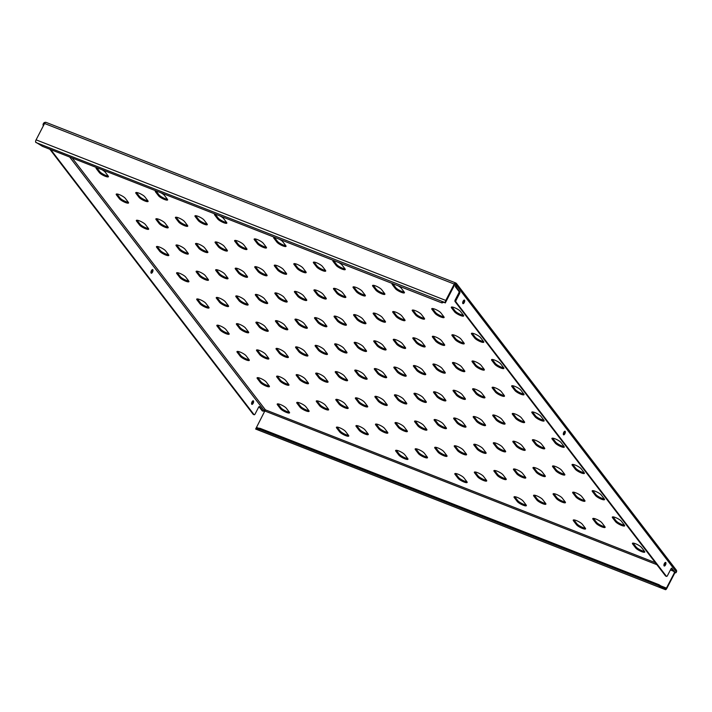 <?xml version="1.0" encoding="UTF-8"?>
<svg xmlns="http://www.w3.org/2000/svg" width="712" height="712" viewBox="0 0 712 712"><rect width="100%" height="100%" fill="white"/><g stroke="black" fill="none" stroke-linecap="round" stroke-linejoin="round"><path stroke-width="1.07" d="M443.887 316.804A5.251 1.166 27.4 0 1 444.11 317.481A5.251 1.166 27.4 0 1 440.959 317.036A5.251 1.166 27.4 0 1 435.005 313.325L431.988 309.391A5.251 1.166 27.4 0 1 431.766 308.714A5.251 1.166 27.4 0 1 435.931 309.595A5.251 1.166 27.4 0 1 440.87 312.871L443.887 316.804A5.251 1.166 27.4 0 1 441.431 316.128A5.251 1.166 27.4 0 1 435.477 312.417L432.478 308.51M463.423 315.291A5.251 1.166 27.4 0 1 463.646 315.968A5.251 1.166 27.4 0 1 460.495 315.523A5.251 1.166 27.4 0 1 454.55 311.812L451.524 307.878A5.251 1.166 27.4 0 1 451.31 307.201A5.251 1.166 27.4 0 1 455.466 308.082A5.251 1.166 27.4 0 1 460.406 311.358L463.423 315.291A5.251 1.166 27.4 0 1 460.967 314.615A5.251 1.166 27.4 0 1 455.021 310.904L452.022 306.997M251.728 404.247A1.922 0.801 -68.6 0 1 251.932 402.075A1.922 0.801 -68.6 0 1 253.294 400.794A1.922 0.801 -68.6 0 1 253.454 400.918A1.922 0.801 -68.6 0 1 253.25 403.09A1.922 0.801 -68.6 0 1 251.888 404.372A1.922 0.801 -68.6 0 1 251.728 404.247M151.104 273.079A1.922 0.801 -68.6 0 1 151.309 270.898A1.922 0.801 -68.6 0 1 152.671 269.617A1.922 0.801 -68.6 0 1 152.831 269.741A1.922 0.801 -68.6 0 1 152.617 271.922A1.922 0.801 -68.6 0 1 151.264 273.203A1.922 0.801 -68.6 0 1 151.104 273.079M664.082 565.88A1.922 0.801 -68.6 0 1 664.287 563.708A1.922 0.801 -68.6 0 1 665.649 562.427A1.922 0.801 -68.6 0 1 665.809 562.551A1.922 0.801 -68.6 0 1 665.604 564.732A1.922 0.801 -68.6 0 1 664.243 566.013A1.922 0.801 -68.6 0 1 664.082 565.88M462.827 303.535A1.922 0.801 -68.6 0 1 463.04 301.354A1.922 0.801 -68.6 0 1 464.393 300.081A1.922 0.801 -68.6 0 1 464.553 300.206A1.922 0.801 -68.6 0 1 464.349 302.377A1.922 0.801 -68.6 0 1 462.987 303.659A1.922 0.801 -68.6 0 1 462.827 303.535M563.459 434.712A1.922 0.801 -68.6 0 1 563.664 432.531A1.922 0.801 -68.6 0 1 565.025 431.25A1.922 0.801 -68.6 0 1 565.186 431.374A1.922 0.801 -68.6 0 1 564.972 433.555A1.922 0.801 -68.6 0 1 563.619 434.836A1.922 0.801 -68.6 0 1 563.459 434.712M483.528 341.502A5.251 1.166 27.4 0 1 481.089 340.843A5.251 1.166 27.4 0 1 475.144 337.141L472.145 333.225M480.618 341.751A5.251 1.166 27.4 0 1 474.673 338.049L471.656 334.115A5.251 1.166 27.4 0 1 471.433 333.438A5.251 1.166 27.4 0 1 475.598 334.311A5.251 1.166 27.4 0 1 480.529 337.595L483.555 341.529A5.251 1.166 27.4 0 1 483.768 342.205A5.251 1.166 27.4 0 1 480.618 341.751M503.66 367.739A5.251 1.166 27.4 0 1 501.221 367.08A5.251 1.166 27.4 0 1 495.267 363.369L492.268 359.462M500.75 367.988A5.251 1.166 27.4 0 1 494.796 364.277L491.778 360.343A5.251 1.166 27.4 0 1 491.556 359.667A5.251 1.166 27.4 0 1 495.721 360.548A5.251 1.166 27.4 0 1 500.661 363.823L503.678 367.766A5.251 1.166 27.4 0 1 503.9 368.433A5.251 1.166 27.4 0 1 500.75 367.988M523.783 393.967A5.251 1.166 27.4 0 1 521.344 393.318A5.251 1.166 27.4 0 1 515.39 389.606L512.391 385.699L511.901 386.58A5.251 1.166 27.4 0 1 511.688 385.904A5.251 1.166 27.4 0 1 515.844 386.785A5.251 1.166 27.4 0 1 520.784 390.06L523.801 393.994A5.251 1.166 27.4 0 1 524.023 394.671A5.251 1.166 27.4 0 1 520.873 394.226A5.251 1.166 27.4 0 1 514.918 390.514L511.901 386.58M543.923 420.231A5.251 1.166 27.4 0 1 544.146 420.908A5.251 1.166 27.4 0 1 540.995 420.463A5.251 1.166 27.4 0 1 535.05 416.751L532.024 412.818A5.251 1.166 27.4 0 1 531.811 412.141A5.251 1.166 27.4 0 1 535.967 413.013A5.251 1.166 27.4 0 1 540.906 416.298L543.923 420.231A5.251 1.166 27.4 0 1 541.467 419.546A5.251 1.166 27.4 0 1 535.522 415.844L532.523 411.937M564.029 446.442A5.251 1.166 27.4 0 1 561.59 445.783A5.251 1.166 27.4 0 1 555.645 442.081L552.646 438.165M561.118 446.691A5.251 1.166 27.4 0 1 555.173 442.989L552.156 439.046A5.251 1.166 27.4 0 1 551.933 438.378A5.251 1.166 27.4 0 1 556.099 439.251A5.251 1.166 27.4 0 1 561.038 442.535L564.055 446.469A5.251 1.166 27.4 0 1 564.269 447.145A5.251 1.166 27.4 0 1 561.118 446.691M584.16 472.679A5.251 1.166 27.4 0 1 581.722 472.02A5.251 1.166 27.4 0 1 575.768 468.309L572.768 464.402M581.25 472.928A5.251 1.166 27.4 0 1 575.296 469.217L572.279 465.283A5.251 1.166 27.4 0 1 572.056 464.607A5.251 1.166 27.4 0 1 576.222 465.488A5.251 1.166 27.4 0 1 581.161 468.763L584.178 472.706A5.251 1.166 27.4 0 1 584.401 473.373A5.251 1.166 27.4 0 1 581.25 472.928M604.283 498.907A5.251 1.166 27.4 0 1 601.845 498.258A5.251 1.166 27.4 0 1 595.891 494.546L592.891 490.639L592.402 491.52A5.251 1.166 27.4 0 1 592.188 490.844A5.251 1.166 27.4 0 1 596.344 491.725A5.251 1.166 27.4 0 1 601.284 495L604.301 498.934A5.251 1.166 27.4 0 1 604.524 499.61A5.251 1.166 27.4 0 1 601.373 499.165A5.251 1.166 27.4 0 1 595.419 495.454L592.402 491.52M624.406 525.144A5.251 1.166 27.4 0 1 621.968 524.486A5.251 1.166 27.4 0 1 616.022 520.784L613.023 516.868M621.496 525.394A5.251 1.166 27.4 0 1 615.551 521.691L612.525 517.758A5.251 1.166 27.4 0 1 612.311 517.081A5.251 1.166 27.4 0 1 616.467 517.953A5.251 1.166 27.4 0 1 621.407 521.237L624.424 525.171A5.251 1.166 27.4 0 1 624.647 525.848A5.251 1.166 27.4 0 1 621.496 525.394M644.556 551.408A5.251 1.166 27.4 0 1 644.769 552.085A5.251 1.166 27.4 0 1 641.619 551.631A5.251 1.166 27.4 0 1 635.674 547.928L632.657 543.986A5.251 1.166 27.4 0 1 632.434 543.318A5.251 1.166 27.4 0 1 636.599 544.191A5.251 1.166 27.4 0 1 641.539 547.475L644.556 551.408A5.251 1.166 27.4 0 1 642.091 550.723A5.251 1.166 27.4 0 1 636.145 547.021L633.146 543.105M404.202 292.062A5.251 1.166 27.4 0 1 401.764 291.404A5.251 1.166 27.4 0 1 395.81 287.692L392.81 283.785L392.321 284.667A5.251 1.166 27.4 0 1 392.107 283.999A5.251 1.166 27.4 0 1 393.131 283.821M397.83 285.663A5.251 1.166 27.4 0 1 401.203 288.146L404.22 292.089A5.251 1.166 27.4 0 1 404.443 292.757A5.251 1.166 27.4 0 1 401.292 292.312A5.251 1.166 27.4 0 1 395.347 288.6L392.321 284.667M424.325 318.291A5.251 1.166 27.4 0 1 421.887 317.641A5.251 1.166 27.4 0 1 415.942 313.93L412.942 310.023M421.415 318.549A5.251 1.166 27.4 0 1 415.47 314.837L412.453 310.904A5.251 1.166 27.4 0 1 412.23 310.227A5.251 1.166 27.4 0 1 416.387 311.108A5.251 1.166 27.4 0 1 421.326 314.384L424.352 318.317A5.251 1.166 27.4 0 1 424.566 318.994A5.251 1.166 27.4 0 1 421.415 318.549M444.457 344.528A5.251 1.166 27.4 0 1 442.01 343.869A5.251 1.166 27.4 0 1 436.064 340.167L433.065 336.26M441.547 344.786A5.251 1.166 27.4 0 1 435.593 341.075L432.576 337.141A5.251 1.166 27.4 0 1 432.353 336.464A5.251 1.166 27.4 0 1 436.518 337.346A5.251 1.166 27.4 0 1 441.458 340.621L444.475 344.555A5.251 1.166 27.4 0 1 444.688 345.231A5.251 1.166 27.4 0 1 441.547 344.786M464.598 370.792A5.251 1.166 27.4 0 1 464.82 371.468A5.251 1.166 27.4 0 1 461.67 371.014A5.251 1.166 27.4 0 1 455.716 367.312L452.698 363.378A5.251 1.166 27.4 0 1 452.476 362.702A5.251 1.166 27.4 0 1 456.641 363.574A5.251 1.166 27.4 0 1 461.581 366.858L464.598 370.792A5.251 1.166 27.4 0 1 462.141 370.107A5.251 1.166 27.4 0 1 456.187 366.404L453.188 362.488M484.703 397.002A5.251 1.166 27.4 0 1 482.264 396.344A5.251 1.166 27.4 0 1 476.31 392.632L473.311 388.725L472.821 389.606A5.251 1.166 27.4 0 1 472.608 388.93A5.251 1.166 27.4 0 1 476.764 389.811A5.251 1.166 27.4 0 1 481.704 393.086L484.721 397.029A5.251 1.166 27.4 0 1 484.943 397.697A5.251 1.166 27.4 0 1 481.793 397.252A5.251 1.166 27.4 0 1 475.847 393.54L472.821 389.606M504.826 423.231A5.251 1.166 27.4 0 1 502.387 422.581A5.251 1.166 27.4 0 1 496.442 418.87L493.443 414.963M501.916 423.489A5.251 1.166 27.4 0 1 495.97 419.777L492.953 415.844A5.251 1.166 27.4 0 1 492.731 415.167A5.251 1.166 27.4 0 1 496.887 416.048A5.251 1.166 27.4 0 1 501.827 419.323L504.853 423.257A5.251 1.166 27.4 0 1 505.066 423.934A5.251 1.166 27.4 0 1 501.916 423.489M524.958 449.468A5.251 1.166 27.4 0 1 522.51 448.809A5.251 1.166 27.4 0 1 516.565 445.107L513.566 441.2M522.047 449.726A5.251 1.166 27.4 0 1 516.093 446.015L513.076 442.081A5.251 1.166 27.4 0 1 512.854 441.404A5.251 1.166 27.4 0 1 517.019 442.277A5.251 1.166 27.4 0 1 521.958 445.561L524.975 449.495A5.251 1.166 27.4 0 1 525.189 450.171A5.251 1.166 27.4 0 1 522.047 449.726M545.081 475.705A5.251 1.166 27.4 0 1 542.642 475.046A5.251 1.166 27.4 0 1 536.688 471.344L533.688 467.428M542.17 475.954A5.251 1.166 27.4 0 1 536.216 472.252L533.199 468.309A5.251 1.166 27.4 0 1 532.976 467.642A5.251 1.166 27.4 0 1 537.142 468.514A5.251 1.166 27.4 0 1 542.081 471.798L545.098 475.732A5.251 1.166 27.4 0 1 545.321 476.408A5.251 1.166 27.4 0 1 542.17 475.954M565.203 501.942A5.251 1.166 27.4 0 1 562.765 501.284A5.251 1.166 27.4 0 1 556.811 497.572L553.811 493.665L553.322 494.546A5.251 1.166 27.4 0 1 553.108 493.87A5.251 1.166 27.4 0 1 557.265 494.751A5.251 1.166 27.4 0 1 562.204 498.026L565.221 501.96A5.251 1.166 27.4 0 1 565.444 502.636A5.251 1.166 27.4 0 1 562.293 502.191A5.251 1.166 27.4 0 1 556.348 498.48L553.322 494.546M585.326 528.171A5.251 1.166 27.4 0 1 582.888 527.521A5.251 1.166 27.4 0 1 576.942 523.809L573.943 519.902M582.416 528.429A5.251 1.166 27.4 0 1 576.471 524.717L573.454 520.784A5.251 1.166 27.4 0 1 573.231 520.107A5.251 1.166 27.4 0 1 577.388 520.988A5.251 1.166 27.4 0 1 582.327 524.263L585.353 528.197A5.251 1.166 27.4 0 1 585.567 528.874A5.251 1.166 27.4 0 1 582.416 528.429M338.627 262.452A5.251 1.166 27.4 0 1 342 264.944L345.017 268.878A5.251 1.166 27.4 0 1 342.561 268.202A5.251 1.166 27.4 0 1 336.607 264.49L333.608 260.583M345.017 268.878A5.251 1.166 27.4 0 1 345.24 269.554A5.251 1.166 27.4 0 1 342.089 269.109A5.251 1.166 27.4 0 1 336.135 265.398L333.118 261.464A5.251 1.166 27.4 0 1 332.905 260.788A5.251 1.166 27.4 0 1 333.928 260.61M365.123 295.088A5.251 1.166 27.4 0 1 362.684 294.43A5.251 1.166 27.4 0 1 356.739 290.727L353.739 286.811M362.212 295.338A5.251 1.166 27.4 0 1 356.267 291.635L353.241 287.701A5.251 1.166 27.4 0 1 353.027 287.025A5.251 1.166 27.4 0 1 357.184 287.897A5.251 1.166 27.4 0 1 362.123 291.181L365.14 295.115A5.251 1.166 27.4 0 1 365.363 295.792A5.251 1.166 27.4 0 1 362.212 295.338M385.254 321.326A5.251 1.166 27.4 0 1 382.807 320.667A5.251 1.166 27.4 0 1 376.862 316.956L373.862 313.049L373.373 313.93A5.251 1.166 27.4 0 1 373.15 313.253A5.251 1.166 27.4 0 1 377.315 314.134A5.251 1.166 27.4 0 1 382.255 317.41L385.272 321.352A5.251 1.166 27.4 0 1 385.486 322.02A5.251 1.166 27.4 0 1 382.335 321.575A5.251 1.166 27.4 0 1 376.39 317.863L373.373 313.93M405.377 347.554A5.251 1.166 27.4 0 1 402.939 346.904A5.251 1.166 27.4 0 1 396.985 343.193L393.985 339.286M402.467 347.812A5.251 1.166 27.4 0 1 396.513 344.101L393.496 340.167A5.251 1.166 27.4 0 1 393.273 339.49A5.251 1.166 27.4 0 1 397.438 340.372A5.251 1.166 27.4 0 1 402.378 343.647L405.395 347.581A5.251 1.166 27.4 0 1 405.618 348.257A5.251 1.166 27.4 0 1 402.467 347.812M425.518 373.818A5.251 1.166 27.4 0 1 425.74 374.494A5.251 1.166 27.4 0 1 422.59 374.049A5.251 1.166 27.4 0 1 416.636 370.338L413.619 366.404A5.251 1.166 27.4 0 1 413.405 365.728A5.251 1.166 27.4 0 1 417.561 366.609A5.251 1.166 27.4 0 1 422.501 369.884L425.518 373.818A5.251 1.166 27.4 0 1 423.062 373.132A5.251 1.166 27.4 0 1 417.107 369.43L414.108 365.523M445.623 400.028A5.251 1.166 27.4 0 1 443.184 399.37A5.251 1.166 27.4 0 1 437.239 395.667L434.24 391.751M442.713 400.278A5.251 1.166 27.4 0 1 436.767 396.575L433.742 392.632A5.251 1.166 27.4 0 1 433.528 391.965A5.251 1.166 27.4 0 1 437.684 392.837A5.251 1.166 27.4 0 1 442.624 396.121L445.641 400.055A5.251 1.166 27.4 0 1 445.863 400.731A5.251 1.166 27.4 0 1 442.713 400.278M465.755 426.265A5.251 1.166 27.4 0 1 463.307 425.607A5.251 1.166 27.4 0 1 457.362 421.896L454.363 417.988L453.873 418.87A5.251 1.166 27.4 0 1 453.651 418.193A5.251 1.166 27.4 0 1 457.816 419.074A5.251 1.166 27.4 0 1 462.756 422.35L465.773 426.292A5.251 1.166 27.4 0 1 465.986 426.96A5.251 1.166 27.4 0 1 462.836 426.515A5.251 1.166 27.4 0 1 456.89 422.803L453.873 418.87M485.878 452.494A5.251 1.166 27.4 0 1 483.439 451.844A5.251 1.166 27.4 0 1 477.485 448.133L474.486 444.226M482.967 452.752A5.251 1.166 27.4 0 1 477.013 449.041L473.996 445.107A5.251 1.166 27.4 0 1 473.774 444.43A5.251 1.166 27.4 0 1 477.939 445.312A5.251 1.166 27.4 0 1 482.878 448.587L485.896 452.52A5.251 1.166 27.4 0 1 486.118 453.197A5.251 1.166 27.4 0 1 482.967 452.752M506.001 478.731A5.251 1.166 27.4 0 1 503.562 478.072A5.251 1.166 27.4 0 1 497.608 474.37L494.609 470.454M503.09 478.989A5.251 1.166 27.4 0 1 497.136 475.278L494.119 471.344A5.251 1.166 27.4 0 1 493.906 470.668A5.251 1.166 27.4 0 1 498.062 471.54A5.251 1.166 27.4 0 1 503.001 474.824L506.018 478.758A5.251 1.166 27.4 0 1 506.241 479.434A5.251 1.166 27.4 0 1 503.09 478.989M526.141 504.995A5.251 1.166 27.4 0 1 526.364 505.671A5.251 1.166 27.4 0 1 523.213 505.217A5.251 1.166 27.4 0 1 517.268 501.515L514.242 497.572A5.251 1.166 27.4 0 1 514.028 496.905A5.251 1.166 27.4 0 1 518.185 497.777A5.251 1.166 27.4 0 1 523.124 501.061L526.141 504.995A5.251 1.166 27.4 0 1 523.685 504.31A5.251 1.166 27.4 0 1 517.74 500.607L514.74 496.691M285.797 245.649A5.251 1.166 27.4 0 1 283.358 244.99A5.251 1.166 27.4 0 1 277.404 241.279L274.405 237.372L273.915 238.253A5.251 1.166 27.4 0 1 273.702 237.585A5.251 1.166 27.4 0 1 274.725 237.407M279.424 239.25A5.251 1.166 27.4 0 1 282.798 241.733L285.815 245.676A5.251 1.166 27.4 0 1 286.037 246.343A5.251 1.166 27.4 0 1 282.887 245.898A5.251 1.166 27.4 0 1 276.932 242.187L273.915 238.253M305.938 271.904A5.251 1.166 27.4 0 1 306.16 272.58A5.251 1.166 27.4 0 1 303.009 272.135A5.251 1.166 27.4 0 1 297.064 268.424L294.038 264.49A5.251 1.166 27.4 0 1 293.825 263.814A5.251 1.166 27.4 0 1 297.981 264.695A5.251 1.166 27.4 0 1 302.92 267.97L305.938 271.904A5.251 1.166 27.4 0 1 303.481 271.228A5.251 1.166 27.4 0 1 297.527 267.516L294.528 263.609M326.043 298.114A5.251 1.166 27.4 0 1 323.604 297.456A5.251 1.166 27.4 0 1 317.659 293.753L314.66 289.846M323.132 298.373A5.251 1.166 27.4 0 1 317.187 294.661L314.17 290.727A5.251 1.166 27.4 0 1 313.947 290.051A5.251 1.166 27.4 0 1 318.104 290.932A5.251 1.166 27.4 0 1 323.043 294.207L326.069 298.141A5.251 1.166 27.4 0 1 326.283 298.817A5.251 1.166 27.4 0 1 323.132 298.373M346.174 324.352A5.251 1.166 27.4 0 1 343.727 323.693A5.251 1.166 27.4 0 1 337.782 319.991L334.782 316.075M343.264 324.601A5.251 1.166 27.4 0 1 337.31 320.898L334.293 316.965A5.251 1.166 27.4 0 1 334.07 316.288A5.251 1.166 27.4 0 1 338.236 317.16A5.251 1.166 27.4 0 1 343.175 320.445L346.192 324.378A5.251 1.166 27.4 0 1 346.406 325.055A5.251 1.166 27.4 0 1 343.264 324.601M366.297 350.589A5.251 1.166 27.4 0 1 363.859 349.93A5.251 1.166 27.4 0 1 357.905 346.219L354.905 342.312L354.416 343.193A5.251 1.166 27.4 0 1 354.202 342.517A5.251 1.166 27.4 0 1 358.358 343.398A5.251 1.166 27.4 0 1 363.298 346.673L366.315 350.615A5.251 1.166 27.4 0 1 366.538 351.283A5.251 1.166 27.4 0 1 363.387 350.838A5.251 1.166 27.4 0 1 357.433 347.127L354.416 343.193M386.438 376.844A5.251 1.166 27.4 0 1 386.661 377.52A5.251 1.166 27.4 0 1 383.51 377.075A5.251 1.166 27.4 0 1 377.565 373.364L374.539 369.43A5.251 1.166 27.4 0 1 374.325 368.754A5.251 1.166 27.4 0 1 378.481 369.635A5.251 1.166 27.4 0 1 383.421 372.91L386.438 376.844A5.251 1.166 27.4 0 1 383.982 376.167A5.251 1.166 27.4 0 1 378.028 372.456L375.028 368.549M406.543 403.054A5.251 1.166 27.4 0 1 404.105 402.396A5.251 1.166 27.4 0 1 398.159 398.693L395.16 394.786M403.633 403.312A5.251 1.166 27.4 0 1 397.688 399.601L394.671 395.667A5.251 1.166 27.4 0 1 394.448 394.991A5.251 1.166 27.4 0 1 398.604 395.863A5.251 1.166 27.4 0 1 403.544 399.147L406.57 403.081A5.251 1.166 27.4 0 1 406.783 403.757A5.251 1.166 27.4 0 1 403.633 403.312M426.675 429.292A5.251 1.166 27.4 0 1 424.227 428.633A5.251 1.166 27.4 0 1 418.282 424.93L415.283 421.014M423.765 429.541A5.251 1.166 27.4 0 1 417.81 425.838L414.793 421.896A5.251 1.166 27.4 0 1 414.571 421.228A5.251 1.166 27.4 0 1 418.736 422.1A5.251 1.166 27.4 0 1 423.676 425.384L426.693 429.318A5.251 1.166 27.4 0 1 426.906 429.995A5.251 1.166 27.4 0 1 423.765 429.541M446.798 455.529A5.251 1.166 27.4 0 1 444.359 454.87A5.251 1.166 27.4 0 1 438.405 451.159L435.406 447.252L434.916 448.133A5.251 1.166 27.4 0 1 434.703 447.456A5.251 1.166 27.4 0 1 438.859 448.338A5.251 1.166 27.4 0 1 443.798 451.613L446.816 455.547A5.251 1.166 27.4 0 1 447.038 456.223A5.251 1.166 27.4 0 1 443.887 455.778A5.251 1.166 27.4 0 1 437.933 452.067L434.916 448.133M466.921 481.757A5.251 1.166 27.4 0 1 464.482 481.107A5.251 1.166 27.4 0 1 458.528 477.396L455.529 473.489M464.01 482.015A5.251 1.166 27.4 0 1 458.065 478.304L455.039 474.37A5.251 1.166 27.4 0 1 454.826 473.694A5.251 1.166 27.4 0 1 458.982 474.575A5.251 1.166 27.4 0 1 463.921 477.85L466.938 481.784A5.251 1.166 27.4 0 1 467.161 482.46A5.251 1.166 27.4 0 1 464.01 482.015M220.222 216.039A5.251 1.166 27.4 0 1 223.595 218.531L226.612 222.464A5.251 1.166 27.4 0 1 224.155 221.788A5.251 1.166 27.4 0 1 218.201 218.077L215.202 214.17M226.612 222.464A5.251 1.166 27.4 0 1 226.834 223.141A5.251 1.166 27.4 0 1 223.684 222.696A5.251 1.166 27.4 0 1 217.73 218.985L214.713 215.051A5.251 1.166 27.4 0 1 214.49 214.374A5.251 1.166 27.4 0 1 215.522 214.196M246.717 248.675A5.251 1.166 27.4 0 1 244.278 248.016A5.251 1.166 27.4 0 1 238.324 244.314L235.325 240.398L234.835 241.288A5.251 1.166 27.4 0 1 234.622 240.612A5.251 1.166 27.4 0 1 238.778 241.484A5.251 1.166 27.4 0 1 243.718 244.768L246.735 248.702A5.251 1.166 27.4 0 1 246.957 249.378A5.251 1.166 27.4 0 1 243.807 248.924A5.251 1.166 27.4 0 1 237.852 245.222L234.835 241.288M266.84 274.912A5.251 1.166 27.4 0 1 264.401 274.253A5.251 1.166 27.4 0 1 258.456 270.542L255.457 266.635M263.93 275.161A5.251 1.166 27.4 0 1 257.984 271.45L254.958 267.516A5.251 1.166 27.4 0 1 254.745 266.84A5.251 1.166 27.4 0 1 258.901 267.721A5.251 1.166 27.4 0 1 263.841 270.996L266.858 274.939A5.251 1.166 27.4 0 1 267.08 275.606A5.251 1.166 27.4 0 1 263.93 275.161M286.972 301.14A5.251 1.166 27.4 0 1 284.524 300.491A5.251 1.166 27.4 0 1 278.579 296.779L275.58 292.872M284.052 301.398A5.251 1.166 27.4 0 1 278.107 297.687L275.09 293.753A5.251 1.166 27.4 0 1 274.868 293.077A5.251 1.166 27.4 0 1 279.033 293.958A5.251 1.166 27.4 0 1 283.972 297.233L286.989 301.167A5.251 1.166 27.4 0 1 287.203 301.844A5.251 1.166 27.4 0 1 284.052 301.398M307.112 327.404A5.251 1.166 27.4 0 1 307.335 328.081A5.251 1.166 27.4 0 1 304.184 327.636A5.251 1.166 27.4 0 1 298.23 323.924L295.213 319.991A5.251 1.166 27.4 0 1 294.99 319.314A5.251 1.166 27.4 0 1 299.156 320.195A5.251 1.166 27.4 0 1 304.095 323.471L307.112 327.404A5.251 1.166 27.4 0 1 304.656 326.719A5.251 1.166 27.4 0 1 298.702 323.017L295.702 319.11M327.217 353.615A5.251 1.166 27.4 0 1 324.779 352.956A5.251 1.166 27.4 0 1 318.825 349.254L315.825 345.338L315.336 346.228A5.251 1.166 27.4 0 1 315.122 345.551A5.251 1.166 27.4 0 1 319.279 346.424A5.251 1.166 27.4 0 1 324.218 349.708L327.235 353.642A5.251 1.166 27.4 0 1 327.458 354.318A5.251 1.166 27.4 0 1 324.307 353.864A5.251 1.166 27.4 0 1 318.353 350.162L315.336 346.228M347.34 379.852A5.251 1.166 27.4 0 1 344.902 379.193A5.251 1.166 27.4 0 1 338.957 375.482L335.957 371.575M344.43 380.101A5.251 1.166 27.4 0 1 338.485 376.39L335.459 372.456A5.251 1.166 27.4 0 1 335.245 371.78A5.251 1.166 27.4 0 1 339.401 372.661A5.251 1.166 27.4 0 1 344.341 375.936L347.358 379.879A5.251 1.166 27.4 0 1 347.581 380.546A5.251 1.166 27.4 0 1 344.43 380.101M367.472 406.08A5.251 1.166 27.4 0 1 365.025 405.431A5.251 1.166 27.4 0 1 359.079 401.719L356.08 397.812M364.553 406.338A5.251 1.166 27.4 0 1 358.608 402.627L355.591 398.693A5.251 1.166 27.4 0 1 355.368 398.017A5.251 1.166 27.4 0 1 359.533 398.898A5.251 1.166 27.4 0 1 364.473 402.173L367.49 406.107A5.251 1.166 27.4 0 1 367.703 406.783A5.251 1.166 27.4 0 1 364.553 406.338M387.595 432.317A5.251 1.166 27.4 0 1 385.156 431.659A5.251 1.166 27.4 0 1 379.202 427.957L376.203 424.041M384.685 432.576A5.251 1.166 27.4 0 1 378.731 428.864L375.714 424.93A5.251 1.166 27.4 0 1 375.491 424.254A5.251 1.166 27.4 0 1 379.656 425.126A5.251 1.166 27.4 0 1 384.596 428.41L387.613 432.344A5.251 1.166 27.4 0 1 387.835 433.021A5.251 1.166 27.4 0 1 384.685 432.576M407.718 458.555A5.251 1.166 27.4 0 1 405.279 457.896A5.251 1.166 27.4 0 1 399.325 454.194L396.326 450.278L395.836 451.159A5.251 1.166 27.4 0 1 395.623 450.491A5.251 1.166 27.4 0 1 399.779 451.363A5.251 1.166 27.4 0 1 404.719 454.648L407.736 458.581A5.251 1.166 27.4 0 1 407.958 459.258A5.251 1.166 27.4 0 1 404.808 458.804A5.251 1.166 27.4 0 1 398.853 455.102L395.836 451.159M167.391 199.235A5.251 1.166 27.4 0 1 164.944 198.577A5.251 1.166 27.4 0 1 158.999 194.865L155.999 190.958M161.019 192.836A5.251 1.166 27.4 0 1 164.392 195.319L167.409 199.262A5.251 1.166 27.4 0 1 167.623 199.93A5.251 1.166 27.4 0 1 164.481 199.485A5.251 1.166 27.4 0 1 158.527 195.773L155.51 191.84A5.251 1.166 27.4 0 1 155.287 191.172A5.251 1.166 27.4 0 1 156.32 190.994M187.532 225.49A5.251 1.166 27.4 0 1 187.754 226.167A5.251 1.166 27.4 0 1 184.604 225.722A5.251 1.166 27.4 0 1 178.65 222.01L175.633 218.077A5.251 1.166 27.4 0 1 175.419 217.4A5.251 1.166 27.4 0 1 179.575 218.281A5.251 1.166 27.4 0 1 184.515 221.557L187.532 225.49A5.251 1.166 27.4 0 1 185.076 224.814A5.251 1.166 27.4 0 1 179.121 221.103L176.122 217.196M207.637 251.701A5.251 1.166 27.4 0 1 205.198 251.051A5.251 1.166 27.4 0 1 199.244 247.34L196.245 243.433M204.727 251.959A5.251 1.166 27.4 0 1 198.781 248.248L195.755 244.314A5.251 1.166 27.4 0 1 195.542 243.638A5.251 1.166 27.4 0 1 199.698 244.519A5.251 1.166 27.4 0 1 204.638 247.794L207.655 251.728A5.251 1.166 27.4 0 1 207.877 252.404A5.251 1.166 27.4 0 1 204.727 251.959M227.76 277.938A5.251 1.166 27.4 0 1 225.321 277.28A5.251 1.166 27.4 0 1 219.376 273.577L216.377 269.661L215.887 270.551A5.251 1.166 27.4 0 1 215.665 269.875A5.251 1.166 27.4 0 1 219.821 270.747A5.251 1.166 27.4 0 1 224.761 274.031L227.787 277.965A5.251 1.166 27.4 0 1 228 278.641A5.251 1.166 27.4 0 1 224.85 278.187A5.251 1.166 27.4 0 1 218.904 274.485L215.887 270.551M247.892 304.175A5.251 1.166 27.4 0 1 245.444 303.517A5.251 1.166 27.4 0 1 239.499 299.805L236.5 295.898M244.981 304.425A5.251 1.166 27.4 0 1 239.027 300.713L236.01 296.779A5.251 1.166 27.4 0 1 235.788 296.103A5.251 1.166 27.4 0 1 239.953 296.984A5.251 1.166 27.4 0 1 244.892 300.259L247.91 304.202A5.251 1.166 27.4 0 1 248.123 304.87A5.251 1.166 27.4 0 1 244.981 304.425M268.032 330.43A5.251 1.166 27.4 0 1 268.255 331.107A5.251 1.166 27.4 0 1 265.104 330.662A5.251 1.166 27.4 0 1 259.15 326.95L256.133 323.017A5.251 1.166 27.4 0 1 255.92 322.34A5.251 1.166 27.4 0 1 260.076 323.221A5.251 1.166 27.4 0 1 265.015 326.497L268.032 330.43A5.251 1.166 27.4 0 1 265.576 329.754A5.251 1.166 27.4 0 1 259.622 326.043L256.623 322.135M288.137 356.641A5.251 1.166 27.4 0 1 285.699 355.982A5.251 1.166 27.4 0 1 279.745 352.28L276.745 348.373M285.227 356.899A5.251 1.166 27.4 0 1 279.282 353.188L276.256 349.254A5.251 1.166 27.4 0 1 276.042 348.577A5.251 1.166 27.4 0 1 280.199 349.45A5.251 1.166 27.4 0 1 285.138 352.734L288.155 356.668A5.251 1.166 27.4 0 1 288.378 357.344A5.251 1.166 27.4 0 1 285.227 356.899M308.26 382.878A5.251 1.166 27.4 0 1 305.822 382.219A5.251 1.166 27.4 0 1 299.877 378.517L296.877 374.601L296.388 375.482A5.251 1.166 27.4 0 1 296.165 374.815A5.251 1.166 27.4 0 1 300.322 375.687A5.251 1.166 27.4 0 1 305.261 378.971L308.287 382.905A5.251 1.166 27.4 0 1 308.501 383.581A5.251 1.166 27.4 0 1 305.35 383.127A5.251 1.166 27.4 0 1 299.405 379.425L296.388 375.482M328.41 409.142A5.251 1.166 27.4 0 1 328.624 409.809A5.251 1.166 27.4 0 1 325.482 409.364A5.251 1.166 27.4 0 1 319.528 405.653L316.511 401.719A5.251 1.166 27.4 0 1 316.288 401.043A5.251 1.166 27.4 0 1 320.453 401.924A5.251 1.166 27.4 0 1 325.393 405.199L328.41 409.142A5.251 1.166 27.4 0 1 325.945 408.457A5.251 1.166 27.4 0 1 320 404.745L317 400.838M348.515 435.344A5.251 1.166 27.4 0 1 346.077 434.694A5.251 1.166 27.4 0 1 340.122 430.983L337.123 427.075M345.605 435.602A5.251 1.166 27.4 0 1 339.651 431.89L336.634 427.957A5.251 1.166 27.4 0 1 336.42 427.28A5.251 1.166 27.4 0 1 340.576 428.161A5.251 1.166 27.4 0 1 345.516 431.436L348.533 435.37A5.251 1.166 27.4 0 1 348.755 436.047A5.251 1.166 27.4 0 1 345.605 435.602M108.188 176.024A5.251 1.166 27.4 0 1 105.741 175.375A5.251 1.166 27.4 0 1 99.796 171.663L96.796 167.756M101.816 169.625A5.251 1.166 27.4 0 1 105.189 172.117L108.206 176.051A5.251 1.166 27.4 0 1 108.42 176.727A5.251 1.166 27.4 0 1 105.269 176.282A5.251 1.166 27.4 0 1 99.324 172.571L96.307 168.637A5.251 1.166 27.4 0 1 96.084 167.961A5.251 1.166 27.4 0 1 97.117 167.783M128.311 202.261A5.251 1.166 27.4 0 1 125.873 201.603A5.251 1.166 27.4 0 1 119.919 197.9L116.919 193.984L116.43 194.874A5.251 1.166 27.4 0 1 116.207 194.198A5.251 1.166 27.4 0 1 120.373 195.07A5.251 1.166 27.4 0 1 125.312 198.354L128.329 202.288A5.251 1.166 27.4 0 1 128.552 202.965A5.251 1.166 27.4 0 1 125.401 202.511A5.251 1.166 27.4 0 1 119.447 198.808L116.43 194.874M148.452 228.525A5.251 1.166 27.4 0 1 148.675 229.193A5.251 1.166 27.4 0 1 145.524 228.748A5.251 1.166 27.4 0 1 139.57 225.036L136.553 221.103A5.251 1.166 27.4 0 1 136.339 220.435A5.251 1.166 27.4 0 1 140.495 221.307A5.251 1.166 27.4 0 1 145.435 224.583L148.452 228.525A5.251 1.166 27.4 0 1 145.996 227.84A5.251 1.166 27.4 0 1 140.041 224.129L137.042 220.222M168.557 254.727A5.251 1.166 27.4 0 1 166.119 254.077A5.251 1.166 27.4 0 1 160.173 250.366L157.174 246.459M165.647 254.985A5.251 1.166 27.4 0 1 159.702 251.274L156.685 247.34A5.251 1.166 27.4 0 1 156.462 246.663A5.251 1.166 27.4 0 1 160.618 247.545A5.251 1.166 27.4 0 1 165.558 250.82L168.584 254.754A5.251 1.166 27.4 0 1 168.797 255.43A5.251 1.166 27.4 0 1 165.647 254.985M188.689 280.964A5.251 1.166 27.4 0 1 186.241 280.305A5.251 1.166 27.4 0 1 180.296 276.603L177.297 272.696M185.77 281.222A5.251 1.166 27.4 0 1 179.825 277.511L176.807 273.577A5.251 1.166 27.4 0 1 176.585 272.901A5.251 1.166 27.4 0 1 180.75 273.782A5.251 1.166 27.4 0 1 185.69 277.057L188.707 280.991A5.251 1.166 27.4 0 1 188.92 281.667A5.251 1.166 27.4 0 1 185.77 281.222M208.812 307.201A5.251 1.166 27.4 0 1 206.373 306.543A5.251 1.166 27.4 0 1 200.419 302.84L197.42 298.924L196.93 299.814A5.251 1.166 27.4 0 1 196.708 299.138A5.251 1.166 27.4 0 1 200.873 300.01A5.251 1.166 27.4 0 1 205.812 303.294L208.83 307.228A5.251 1.166 27.4 0 1 209.052 307.904A5.251 1.166 27.4 0 1 205.901 307.45A5.251 1.166 27.4 0 1 199.947 303.748L196.93 299.814M228.935 333.438A5.251 1.166 27.4 0 1 226.496 332.78A5.251 1.166 27.4 0 1 220.542 329.069L217.543 325.162M226.024 333.688A5.251 1.166 27.4 0 1 220.07 329.976L217.053 326.043A5.251 1.166 27.4 0 1 216.84 325.366A5.251 1.166 27.4 0 1 220.996 326.247A5.251 1.166 27.4 0 1 225.935 329.522L228.953 333.465A5.251 1.166 27.4 0 1 229.175 334.133A5.251 1.166 27.4 0 1 226.024 333.688M249.058 359.667A5.251 1.166 27.4 0 1 246.619 359.017A5.251 1.166 27.4 0 1 240.674 355.306L237.675 351.399M246.147 359.925A5.251 1.166 27.4 0 1 240.202 356.214L237.185 352.28A5.251 1.166 27.4 0 1 236.963 351.603A5.251 1.166 27.4 0 1 241.119 352.485A5.251 1.166 27.4 0 1 246.058 355.76L249.084 359.693A5.251 1.166 27.4 0 1 249.298 360.37A5.251 1.166 27.4 0 1 246.147 359.925M269.189 385.904A5.251 1.166 27.4 0 1 266.742 385.245A5.251 1.166 27.4 0 1 260.797 381.543L257.797 377.636M266.27 386.162A5.251 1.166 27.4 0 1 260.325 382.451L257.308 378.517A5.251 1.166 27.4 0 1 257.085 377.841A5.251 1.166 27.4 0 1 261.251 378.713A5.251 1.166 27.4 0 1 266.19 381.997L269.207 385.931A5.251 1.166 27.4 0 1 269.421 386.607A5.251 1.166 27.4 0 1 266.27 386.162M289.312 412.141A5.251 1.166 27.4 0 1 286.874 411.483A5.251 1.166 27.4 0 1 280.92 407.78L277.92 403.864L277.431 404.745A5.251 1.166 27.4 0 1 277.208 404.078A5.251 1.166 27.4 0 1 281.373 404.95A5.251 1.166 27.4 0 1 286.313 408.234L289.33 412.168A5.251 1.166 27.4 0 1 289.553 412.844A5.251 1.166 27.4 0 1 286.402 412.39A5.251 1.166 27.4 0 1 280.448 408.688L277.431 404.745M463.993 343.015A5.251 1.166 27.4 0 1 461.554 342.356A5.251 1.166 27.4 0 1 455.6 338.654L452.601 334.738M461.082 343.264A5.251 1.166 27.4 0 1 455.128 339.562L452.111 335.628A5.251 1.166 27.4 0 1 451.897 334.952A5.251 1.166 27.4 0 1 456.054 335.824A5.251 1.166 27.4 0 1 460.993 339.108L464.01 343.042A5.251 1.166 27.4 0 1 464.233 343.718A5.251 1.166 27.4 0 1 461.082 343.264M484.116 369.252A5.251 1.166 27.4 0 1 481.677 368.594A5.251 1.166 27.4 0 1 475.732 364.882L472.732 360.975M481.205 369.501A5.251 1.166 27.4 0 1 475.26 365.799L472.243 361.856A5.251 1.166 27.4 0 1 472.02 361.189A5.251 1.166 27.4 0 1 476.177 362.061A5.251 1.166 27.4 0 1 481.116 365.345L484.142 369.279A5.251 1.166 27.4 0 1 484.356 369.946A5.251 1.166 27.4 0 1 481.205 369.501M504.247 395.489A5.251 1.166 27.4 0 1 501.8 394.831A5.251 1.166 27.4 0 1 495.855 391.119L492.855 387.212L492.366 388.093A5.251 1.166 27.4 0 1 492.143 387.417A5.251 1.166 27.4 0 1 496.308 388.298A5.251 1.166 27.4 0 1 501.248 391.573L504.265 395.507A5.251 1.166 27.4 0 1 504.479 396.183A5.251 1.166 27.4 0 1 501.328 395.738A5.251 1.166 27.4 0 1 495.383 392.027L492.366 388.093M524.388 421.744A5.251 1.166 27.4 0 1 524.611 422.421A5.251 1.166 27.4 0 1 521.46 421.976A5.251 1.166 27.4 0 1 515.506 418.264L512.489 414.331A5.251 1.166 27.4 0 1 512.266 413.654A5.251 1.166 27.4 0 1 516.431 414.535A5.251 1.166 27.4 0 1 521.371 417.81L524.388 421.744A5.251 1.166 27.4 0 1 521.932 421.068A5.251 1.166 27.4 0 1 515.977 417.357L512.978 413.45M544.493 447.955A5.251 1.166 27.4 0 1 542.054 447.296A5.251 1.166 27.4 0 1 536.1 443.594L533.101 439.678M541.583 448.204A5.251 1.166 27.4 0 1 535.629 444.502L532.612 440.568A5.251 1.166 27.4 0 1 532.398 439.891A5.251 1.166 27.4 0 1 536.554 440.764A5.251 1.166 27.4 0 1 541.494 444.048L544.511 447.982A5.251 1.166 27.4 0 1 544.733 448.658A5.251 1.166 27.4 0 1 541.583 448.204M564.616 474.192A5.251 1.166 27.4 0 1 562.177 473.533A5.251 1.166 27.4 0 1 556.232 469.822L553.233 465.915M561.706 474.441A5.251 1.166 27.4 0 1 555.761 470.739L552.743 466.796A5.251 1.166 27.4 0 1 552.521 466.129A5.251 1.166 27.4 0 1 556.677 467.001A5.251 1.166 27.4 0 1 561.617 470.276L564.643 474.219A5.251 1.166 27.4 0 1 564.856 474.886A5.251 1.166 27.4 0 1 561.706 474.441M584.748 500.42A5.251 1.166 27.4 0 1 582.3 499.771A5.251 1.166 27.4 0 1 576.355 496.059L573.356 492.152L572.866 493.033A5.251 1.166 27.4 0 1 572.644 492.357A5.251 1.166 27.4 0 1 576.809 493.238A5.251 1.166 27.4 0 1 581.749 496.513L584.766 500.447A5.251 1.166 27.4 0 1 584.979 501.123A5.251 1.166 27.4 0 1 581.829 500.678A5.251 1.166 27.4 0 1 575.883 496.967L572.866 493.033M604.871 526.658A5.251 1.166 27.4 0 1 602.432 526.008A5.251 1.166 27.4 0 1 596.478 522.297L593.479 518.389M601.96 526.916A5.251 1.166 27.4 0 1 596.006 523.204L592.989 519.271A5.251 1.166 27.4 0 1 592.767 518.594A5.251 1.166 27.4 0 1 596.932 519.475A5.251 1.166 27.4 0 1 601.871 522.75L604.889 526.684A5.251 1.166 27.4 0 1 605.111 527.361A5.251 1.166 27.4 0 1 601.96 526.916M384.667 293.575A5.251 1.166 27.4 0 1 382.219 292.917A5.251 1.166 27.4 0 1 376.274 289.205L373.275 285.298M381.757 293.825A5.251 1.166 27.4 0 1 375.803 290.122L372.785 286.18A5.251 1.166 27.4 0 1 372.563 285.512A5.251 1.166 27.4 0 1 376.728 286.384A5.251 1.166 27.4 0 1 381.668 289.668L384.685 293.602A5.251 1.166 27.4 0 1 384.898 294.27A5.251 1.166 27.4 0 1 381.757 293.825M404.79 319.813A5.251 1.166 27.4 0 1 402.351 319.154A5.251 1.166 27.4 0 1 396.397 315.443L393.398 311.536L392.908 312.417A5.251 1.166 27.4 0 1 392.695 311.74A5.251 1.166 27.4 0 1 396.851 312.621A5.251 1.166 27.4 0 1 401.791 315.897L404.808 319.83A5.251 1.166 27.4 0 1 405.03 320.507A5.251 1.166 27.4 0 1 401.88 320.062A5.251 1.166 27.4 0 1 395.925 316.351L392.908 312.417M424.913 346.041A5.251 1.166 27.4 0 1 422.474 345.391A5.251 1.166 27.4 0 1 416.52 341.68L413.53 337.773M422.002 346.299A5.251 1.166 27.4 0 1 416.057 342.588L413.031 338.654A5.251 1.166 27.4 0 1 412.818 337.978A5.251 1.166 27.4 0 1 416.974 338.859A5.251 1.166 27.4 0 1 421.913 342.134L424.93 346.068A5.251 1.166 27.4 0 1 425.153 346.744A5.251 1.166 27.4 0 1 422.002 346.299M445.062 372.305A5.251 1.166 27.4 0 1 445.276 372.981A5.251 1.166 27.4 0 1 442.125 372.527A5.251 1.166 27.4 0 1 436.18 368.825L433.163 364.891A5.251 1.166 27.4 0 1 432.94 364.215A5.251 1.166 27.4 0 1 437.097 365.087A5.251 1.166 27.4 0 1 442.036 368.371L445.062 372.305A5.251 1.166 27.4 0 1 442.597 371.62A5.251 1.166 27.4 0 1 436.652 367.917L433.653 364.001M465.167 398.515A5.251 1.166 27.4 0 1 462.729 397.857A5.251 1.166 27.4 0 1 456.775 394.145L453.775 390.238M462.257 398.764A5.251 1.166 27.4 0 1 456.303 395.062L453.286 391.119A5.251 1.166 27.4 0 1 453.063 390.452A5.251 1.166 27.4 0 1 457.229 391.324A5.251 1.166 27.4 0 1 462.168 394.599L465.185 398.542A5.251 1.166 27.4 0 1 465.399 399.209A5.251 1.166 27.4 0 1 462.257 398.764M485.29 424.752A5.251 1.166 27.4 0 1 482.852 424.094A5.251 1.166 27.4 0 1 476.898 420.383L473.898 416.476L473.409 417.357A5.251 1.166 27.4 0 1 473.195 416.68A5.251 1.166 27.4 0 1 477.352 417.561A5.251 1.166 27.4 0 1 482.291 420.837L485.308 424.77A5.251 1.166 27.4 0 1 485.531 425.447A5.251 1.166 27.4 0 1 482.38 425.002A5.251 1.166 27.4 0 1 476.426 421.29L473.409 417.357M505.413 450.981A5.251 1.166 27.4 0 1 502.975 450.331A5.251 1.166 27.4 0 1 497.029 446.62L494.03 442.713M502.503 451.239A5.251 1.166 27.4 0 1 496.558 447.528L493.532 443.594A5.251 1.166 27.4 0 1 493.318 442.917A5.251 1.166 27.4 0 1 497.474 443.798A5.251 1.166 27.4 0 1 502.414 447.074L505.431 451.007A5.251 1.166 27.4 0 1 505.654 451.684A5.251 1.166 27.4 0 1 502.503 451.239M525.536 477.218A5.251 1.166 27.4 0 1 523.097 476.559A5.251 1.166 27.4 0 1 517.152 472.857L514.153 468.941M522.626 477.467A5.251 1.166 27.4 0 1 516.681 473.765L513.663 469.831A5.251 1.166 27.4 0 1 513.441 469.155A5.251 1.166 27.4 0 1 517.606 470.027A5.251 1.166 27.4 0 1 522.537 473.311L525.563 477.245A5.251 1.166 27.4 0 1 525.776 477.921A5.251 1.166 27.4 0 1 522.626 477.467M545.668 503.455A5.251 1.166 27.4 0 1 543.229 502.797A5.251 1.166 27.4 0 1 537.275 499.085L534.276 495.178M542.758 503.704A5.251 1.166 27.4 0 1 536.803 499.993L533.786 496.059A5.251 1.166 27.4 0 1 533.564 495.392A5.251 1.166 27.4 0 1 537.729 496.264A5.251 1.166 27.4 0 1 542.669 499.539L545.686 503.482A5.251 1.166 27.4 0 1 545.899 504.149A5.251 1.166 27.4 0 1 542.758 503.704M325.482 270.391A5.251 1.166 27.4 0 1 325.695 271.067A5.251 1.166 27.4 0 1 322.545 270.622A5.251 1.166 27.4 0 1 316.6 266.911L313.583 262.977A5.251 1.166 27.4 0 1 313.36 262.301A5.251 1.166 27.4 0 1 317.525 263.182A5.251 1.166 27.4 0 1 322.465 266.457L325.482 270.391A5.251 1.166 27.4 0 1 323.017 269.714A5.251 1.166 27.4 0 1 317.071 266.003L314.072 262.096M345.587 296.601A5.251 1.166 27.4 0 1 343.148 295.943A5.251 1.166 27.4 0 1 337.194 292.24L334.195 288.324M342.677 296.851A5.251 1.166 27.4 0 1 336.723 293.148L333.705 289.214A5.251 1.166 27.4 0 1 333.483 288.538A5.251 1.166 27.4 0 1 337.648 289.41A5.251 1.166 27.4 0 1 342.588 292.694L345.605 296.628A5.251 1.166 27.4 0 1 345.827 297.305A5.251 1.166 27.4 0 1 342.677 296.851M365.71 322.839A5.251 1.166 27.4 0 1 363.271 322.18A5.251 1.166 27.4 0 1 357.317 318.469L354.318 314.562L353.828 315.443A5.251 1.166 27.4 0 1 353.615 314.775A5.251 1.166 27.4 0 1 357.771 315.647A5.251 1.166 27.4 0 1 362.711 318.932L365.728 322.865A5.251 1.166 27.4 0 1 365.95 323.533A5.251 1.166 27.4 0 1 362.8 323.088A5.251 1.166 27.4 0 1 356.846 319.385L353.828 315.443M385.833 349.076A5.251 1.166 27.4 0 1 383.394 348.417A5.251 1.166 27.4 0 1 377.449 344.706L374.45 340.799M382.923 349.325A5.251 1.166 27.4 0 1 376.977 345.614L373.96 341.68A5.251 1.166 27.4 0 1 373.738 341.003A5.251 1.166 27.4 0 1 377.894 341.885A5.251 1.166 27.4 0 1 382.833 345.16L385.86 349.094A5.251 1.166 27.4 0 1 386.073 349.77A5.251 1.166 27.4 0 1 382.923 349.325M405.982 375.331A5.251 1.166 27.4 0 1 406.196 376.007A5.251 1.166 27.4 0 1 403.045 375.562A5.251 1.166 27.4 0 1 397.1 371.851L394.083 367.917A5.251 1.166 27.4 0 1 393.861 367.241A5.251 1.166 27.4 0 1 398.026 368.122A5.251 1.166 27.4 0 1 402.965 371.397L405.982 375.331A5.251 1.166 27.4 0 1 403.517 374.654A5.251 1.166 27.4 0 1 397.572 370.943L394.573 367.036M426.088 401.541A5.251 1.166 27.4 0 1 423.649 400.883A5.251 1.166 27.4 0 1 417.695 397.18L414.695 393.264M423.177 401.791A5.251 1.166 27.4 0 1 417.223 398.088L414.206 394.154A5.251 1.166 27.4 0 1 413.983 393.478A5.251 1.166 27.4 0 1 418.149 394.35A5.251 1.166 27.4 0 1 423.088 397.634L426.105 401.568A5.251 1.166 27.4 0 1 426.328 402.244A5.251 1.166 27.4 0 1 423.177 401.791M446.21 427.779A5.251 1.166 27.4 0 1 443.772 427.12A5.251 1.166 27.4 0 1 437.818 423.409L434.818 419.502L434.329 420.383A5.251 1.166 27.4 0 1 434.115 419.715A5.251 1.166 27.4 0 1 438.272 420.587A5.251 1.166 27.4 0 1 443.211 423.863L446.228 427.805A5.251 1.166 27.4 0 1 446.451 428.473A5.251 1.166 27.4 0 1 443.3 428.028A5.251 1.166 27.4 0 1 437.346 424.325L434.329 420.383M466.333 454.016A5.251 1.166 27.4 0 1 463.895 453.357A5.251 1.166 27.4 0 1 457.949 449.646L454.95 445.739M463.423 454.265A5.251 1.166 27.4 0 1 457.478 450.554L454.461 446.62A5.251 1.166 27.4 0 1 454.238 445.943A5.251 1.166 27.4 0 1 458.394 446.825A5.251 1.166 27.4 0 1 463.334 450.1L466.36 454.034A5.251 1.166 27.4 0 1 466.574 454.71A5.251 1.166 27.4 0 1 463.423 454.265M486.465 480.244A5.251 1.166 27.4 0 1 484.018 479.594A5.251 1.166 27.4 0 1 478.072 475.883L475.073 471.976M483.546 480.502A5.251 1.166 27.4 0 1 477.601 476.791L474.584 472.857A5.251 1.166 27.4 0 1 474.361 472.181A5.251 1.166 27.4 0 1 478.526 473.062A5.251 1.166 27.4 0 1 483.466 476.337L486.483 480.271A5.251 1.166 27.4 0 1 486.697 480.947A5.251 1.166 27.4 0 1 483.546 480.502M266.252 247.162A5.251 1.166 27.4 0 1 263.814 246.503A5.251 1.166 27.4 0 1 257.869 242.801L254.869 238.885L254.38 239.766A5.251 1.166 27.4 0 1 254.157 239.098A5.251 1.166 27.4 0 1 258.322 239.971A5.251 1.166 27.4 0 1 263.253 243.255L266.279 247.189A5.251 1.166 27.4 0 1 266.493 247.865A5.251 1.166 27.4 0 1 263.342 247.411A5.251 1.166 27.4 0 1 257.397 243.709L254.38 239.766M286.402 273.417A5.251 1.166 27.4 0 1 286.625 274.093A5.251 1.166 27.4 0 1 283.474 273.648A5.251 1.166 27.4 0 1 277.52 269.937L274.503 266.003A5.251 1.166 27.4 0 1 274.28 265.327A5.251 1.166 27.4 0 1 278.445 266.208A5.251 1.166 27.4 0 1 283.385 269.483L286.402 273.417A5.251 1.166 27.4 0 1 283.946 272.74A5.251 1.166 27.4 0 1 277.992 269.029L274.992 265.122M306.507 299.627A5.251 1.166 27.4 0 1 304.068 298.978A5.251 1.166 27.4 0 1 298.114 295.266L295.115 291.359M303.597 299.885A5.251 1.166 27.4 0 1 297.643 296.174L294.626 292.24A5.251 1.166 27.4 0 1 294.412 291.564A5.251 1.166 27.4 0 1 298.568 292.445A5.251 1.166 27.4 0 1 303.508 295.72L306.525 299.654A5.251 1.166 27.4 0 1 306.747 300.33A5.251 1.166 27.4 0 1 303.597 299.885M326.648 325.891A5.251 1.166 27.4 0 1 326.87 326.568A5.251 1.166 27.4 0 1 323.72 326.114A5.251 1.166 27.4 0 1 317.774 322.411L314.748 318.478A5.251 1.166 27.4 0 1 314.535 317.801A5.251 1.166 27.4 0 1 318.691 318.673A5.251 1.166 27.4 0 1 323.631 321.957L326.648 325.891A5.251 1.166 27.4 0 1 324.191 325.206A5.251 1.166 27.4 0 1 318.246 321.504L315.247 317.588M346.753 352.102A5.251 1.166 27.4 0 1 344.314 351.443A5.251 1.166 27.4 0 1 338.369 347.732L335.37 343.825L334.88 344.706A5.251 1.166 27.4 0 1 334.658 344.038A5.251 1.166 27.4 0 1 338.823 344.911A5.251 1.166 27.4 0 1 343.754 348.195L346.78 352.128A5.251 1.166 27.4 0 1 346.993 352.796A5.251 1.166 27.4 0 1 343.843 352.351A5.251 1.166 27.4 0 1 337.897 348.649L334.88 344.706M366.903 378.357A5.251 1.166 27.4 0 1 367.125 379.033A5.251 1.166 27.4 0 1 363.974 378.588A5.251 1.166 27.4 0 1 358.02 374.877L355.003 370.943A5.251 1.166 27.4 0 1 354.781 370.267A5.251 1.166 27.4 0 1 358.946 371.148A5.251 1.166 27.4 0 1 363.885 374.423L366.903 378.357A5.251 1.166 27.4 0 1 364.446 377.68A5.251 1.166 27.4 0 1 358.492 373.969L355.493 370.062M387.008 404.567A5.251 1.166 27.4 0 1 384.569 403.918A5.251 1.166 27.4 0 1 378.615 400.206L375.616 396.299M384.097 404.825A5.251 1.166 27.4 0 1 378.143 401.114L375.126 397.18A5.251 1.166 27.4 0 1 374.913 396.504A5.251 1.166 27.4 0 1 379.069 397.385A5.251 1.166 27.4 0 1 384.008 400.66L387.025 404.594A5.251 1.166 27.4 0 1 387.248 405.27A5.251 1.166 27.4 0 1 384.097 404.825M407.13 430.805A5.251 1.166 27.4 0 1 404.692 430.146A5.251 1.166 27.4 0 1 398.747 426.443L395.747 422.528M404.22 431.054A5.251 1.166 27.4 0 1 398.275 427.351L395.249 423.418A5.251 1.166 27.4 0 1 395.035 422.741A5.251 1.166 27.4 0 1 399.192 423.613A5.251 1.166 27.4 0 1 404.131 426.897L407.148 430.831A5.251 1.166 27.4 0 1 407.371 431.508A5.251 1.166 27.4 0 1 404.22 431.054M427.253 457.042A5.251 1.166 27.4 0 1 424.815 456.383A5.251 1.166 27.4 0 1 418.87 452.672L415.87 448.765L415.381 449.646A5.251 1.166 27.4 0 1 415.158 448.978A5.251 1.166 27.4 0 1 419.323 449.851A5.251 1.166 27.4 0 1 424.254 453.126L427.28 457.068A5.251 1.166 27.4 0 1 427.494 457.736A5.251 1.166 27.4 0 1 424.343 457.291A5.251 1.166 27.4 0 1 418.398 453.58L415.381 449.646M207.076 223.977A5.251 1.166 27.4 0 1 207.29 224.654A5.251 1.166 27.4 0 1 204.139 224.209A5.251 1.166 27.4 0 1 198.194 220.498L195.177 216.564A5.251 1.166 27.4 0 1 194.955 215.887A5.251 1.166 27.4 0 1 199.111 216.768A5.251 1.166 27.4 0 1 204.05 220.044L207.076 223.977A5.251 1.166 27.4 0 1 204.611 223.301A5.251 1.166 27.4 0 1 198.666 219.59L195.666 215.683M227.181 250.188A5.251 1.166 27.4 0 1 224.734 249.529A5.251 1.166 27.4 0 1 218.789 245.827L215.789 241.911M224.262 250.437A5.251 1.166 27.4 0 1 218.317 246.735L215.3 242.801A5.251 1.166 27.4 0 1 215.077 242.125A5.251 1.166 27.4 0 1 219.243 242.997A5.251 1.166 27.4 0 1 224.182 246.281L227.199 250.215A5.251 1.166 27.4 0 1 227.413 250.891A5.251 1.166 27.4 0 1 224.262 250.437M247.304 276.425A5.251 1.166 27.4 0 1 244.866 275.767A5.251 1.166 27.4 0 1 238.912 272.055L235.912 268.148L235.423 269.029A5.251 1.166 27.4 0 1 235.2 268.362A5.251 1.166 27.4 0 1 239.365 269.234A5.251 1.166 27.4 0 1 244.305 272.518L247.322 276.452A5.251 1.166 27.4 0 1 247.545 277.119A5.251 1.166 27.4 0 1 244.394 276.674A5.251 1.166 27.4 0 1 238.44 272.972L235.423 269.029M267.427 302.662A5.251 1.166 27.4 0 1 264.989 302.004A5.251 1.166 27.4 0 1 259.035 298.292L256.035 294.385M264.517 302.912A5.251 1.166 27.4 0 1 258.563 299.2L255.546 295.266A5.251 1.166 27.4 0 1 255.332 294.59A5.251 1.166 27.4 0 1 259.488 295.471A5.251 1.166 27.4 0 1 264.428 298.746L267.445 302.68A5.251 1.166 27.4 0 1 267.668 303.357A5.251 1.166 27.4 0 1 264.517 302.912M287.577 328.917A5.251 1.166 27.4 0 1 287.79 329.594A5.251 1.166 27.4 0 1 284.64 329.149A5.251 1.166 27.4 0 1 278.695 325.437L275.678 321.504A5.251 1.166 27.4 0 1 275.455 320.827A5.251 1.166 27.4 0 1 279.611 321.708A5.251 1.166 27.4 0 1 284.551 324.983L287.577 328.917A5.251 1.166 27.4 0 1 285.112 328.241A5.251 1.166 27.4 0 1 279.166 324.53L276.167 320.623M307.682 355.128A5.251 1.166 27.4 0 1 305.234 354.469A5.251 1.166 27.4 0 1 299.289 350.767L296.29 346.851M304.763 355.377A5.251 1.166 27.4 0 1 298.817 351.675L295.8 347.741A5.251 1.166 27.4 0 1 295.578 347.064A5.251 1.166 27.4 0 1 299.743 347.937A5.251 1.166 27.4 0 1 304.683 351.221L307.7 355.155A5.251 1.166 27.4 0 1 307.913 355.831A5.251 1.166 27.4 0 1 304.763 355.377M327.805 381.365A5.251 1.166 27.4 0 1 325.366 380.706A5.251 1.166 27.4 0 1 319.412 376.995L316.413 373.088L315.923 373.969A5.251 1.166 27.4 0 1 315.701 373.302A5.251 1.166 27.4 0 1 319.866 374.174A5.251 1.166 27.4 0 1 324.805 377.449L327.823 381.392A5.251 1.166 27.4 0 1 328.045 382.059A5.251 1.166 27.4 0 1 324.894 381.614A5.251 1.166 27.4 0 1 318.94 377.912L315.923 373.969M347.945 407.62A5.251 1.166 27.4 0 1 348.168 408.296A5.251 1.166 27.4 0 1 345.017 407.851A5.251 1.166 27.4 0 1 339.072 404.14L336.046 400.206A5.251 1.166 27.4 0 1 335.833 399.53A5.251 1.166 27.4 0 1 339.989 400.411A5.251 1.166 27.4 0 1 344.928 403.686L347.945 407.62A5.251 1.166 27.4 0 1 345.489 406.944A5.251 1.166 27.4 0 1 339.535 403.232L336.536 399.325M368.051 433.83A5.251 1.166 27.4 0 1 365.612 433.181A5.251 1.166 27.4 0 1 359.667 429.47L356.668 425.562M365.14 434.089A5.251 1.166 27.4 0 1 359.195 430.377L356.178 426.443A5.251 1.166 27.4 0 1 355.955 425.767A5.251 1.166 27.4 0 1 360.112 426.648A5.251 1.166 27.4 0 1 365.051 429.923L368.077 433.857A5.251 1.166 27.4 0 1 368.291 434.534A5.251 1.166 27.4 0 1 365.14 434.089M147.847 200.748A5.251 1.166 27.4 0 1 145.408 200.09A5.251 1.166 27.4 0 1 139.463 196.387L136.464 192.471M144.936 200.998A5.251 1.166 27.4 0 1 138.991 197.295L135.965 193.352A5.251 1.166 27.4 0 1 135.752 192.685A5.251 1.166 27.4 0 1 139.908 193.557A5.251 1.166 27.4 0 1 144.847 196.841L147.865 200.775A5.251 1.166 27.4 0 1 148.087 201.452A5.251 1.166 27.4 0 1 144.936 200.998M167.996 227.003A5.251 1.166 27.4 0 1 168.21 227.68A5.251 1.166 27.4 0 1 165.059 227.235A5.251 1.166 27.4 0 1 159.114 223.524L156.097 219.59A5.251 1.166 27.4 0 1 155.875 218.913A5.251 1.166 27.4 0 1 160.04 219.794A5.251 1.166 27.4 0 1 164.979 223.07L167.996 227.003A5.251 1.166 27.4 0 1 165.531 226.327A5.251 1.166 27.4 0 1 159.586 222.616L156.587 218.709M188.101 253.214A5.251 1.166 27.4 0 1 185.663 252.564A5.251 1.166 27.4 0 1 179.709 248.853L176.71 244.946M185.191 253.472A5.251 1.166 27.4 0 1 179.237 249.761L176.22 245.827A5.251 1.166 27.4 0 1 175.998 245.15A5.251 1.166 27.4 0 1 180.163 246.032A5.251 1.166 27.4 0 1 185.102 249.307L188.119 253.241A5.251 1.166 27.4 0 1 188.342 253.917A5.251 1.166 27.4 0 1 185.191 253.472M208.224 279.451A5.251 1.166 27.4 0 1 205.786 278.793A5.251 1.166 27.4 0 1 199.832 275.09L196.832 271.174L196.343 272.064A5.251 1.166 27.4 0 1 196.129 271.388A5.251 1.166 27.4 0 1 200.286 272.26A5.251 1.166 27.4 0 1 205.225 275.544L208.242 279.478A5.251 1.166 27.4 0 1 208.465 280.154A5.251 1.166 27.4 0 1 205.314 279.7A5.251 1.166 27.4 0 1 199.36 275.998L196.343 272.064M228.347 305.688A5.251 1.166 27.4 0 1 225.909 305.03A5.251 1.166 27.4 0 1 219.964 301.318L216.964 297.411M225.437 305.938A5.251 1.166 27.4 0 1 219.492 302.235L216.466 298.292A5.251 1.166 27.4 0 1 216.252 297.625A5.251 1.166 27.4 0 1 220.409 298.497A5.251 1.166 27.4 0 1 225.348 301.781L228.365 305.715A5.251 1.166 27.4 0 1 228.588 306.382A5.251 1.166 27.4 0 1 225.437 305.938M248.497 331.943A5.251 1.166 27.4 0 1 248.71 332.62A5.251 1.166 27.4 0 1 245.56 332.175A5.251 1.166 27.4 0 1 239.615 328.463L236.598 324.53A5.251 1.166 27.4 0 1 236.375 323.853A5.251 1.166 27.4 0 1 240.54 324.734A5.251 1.166 27.4 0 1 245.48 328.01L248.497 331.943A5.251 1.166 27.4 0 1 246.032 331.267A5.251 1.166 27.4 0 1 240.086 327.556L237.087 323.649M268.602 358.154A5.251 1.166 27.4 0 1 266.163 357.504A5.251 1.166 27.4 0 1 260.209 353.793L257.21 349.886M265.692 358.412A5.251 1.166 27.4 0 1 259.738 354.701L256.721 350.767A5.251 1.166 27.4 0 1 256.498 350.09A5.251 1.166 27.4 0 1 260.663 350.972A5.251 1.166 27.4 0 1 265.603 354.247L268.62 358.18A5.251 1.166 27.4 0 1 268.842 358.857A5.251 1.166 27.4 0 1 265.692 358.412M288.725 384.391A5.251 1.166 27.4 0 1 286.286 383.732A5.251 1.166 27.4 0 1 280.332 380.03L277.333 376.114L276.843 377.004A5.251 1.166 27.4 0 1 276.63 376.328A5.251 1.166 27.4 0 1 280.786 377.2A5.251 1.166 27.4 0 1 285.726 380.484L288.743 384.418A5.251 1.166 27.4 0 1 288.965 385.094A5.251 1.166 27.4 0 1 285.815 384.64A5.251 1.166 27.4 0 1 279.861 380.938L276.843 377.004M308.848 410.628A5.251 1.166 27.4 0 1 306.409 409.97A5.251 1.166 27.4 0 1 300.464 406.258L297.465 402.351M305.938 410.877A5.251 1.166 27.4 0 1 299.992 407.175L296.966 403.232A5.251 1.166 27.4 0 1 296.753 402.565A5.251 1.166 27.4 0 1 300.909 403.437A5.251 1.166 27.4 0 1 305.849 406.712L308.866 410.655A5.251 1.166 27.4 0 1 309.088 411.322A5.251 1.166 27.4 0 1 305.938 410.877M44.473 123.657A1.05 0.926 -37.5 0 0 44.278 123.924A1.397 0.587 111.4 0 0 44.064 124.458M45.586 122.339A2.1 1.851 -37.5 0 0 43.388 123.576A1.397 0.587 -68.6 0 0 43.165 125.312L43.432 125.668M50.739 149.609L254.077 414.678A1.397 0.587 111.4 0 0 254.193 414.767A1.397 0.587 111.4 0 0 255.11 413.983L258.563 407.326A1.397 0.587 -68.6 0 1 259.48 406.543A1.397 0.587 -68.6 0 1 259.595 406.641L263.013 411.1A1.397 0.587 111.4 0 0 263.128 411.189A1.397 0.587 111.4 0 0 264.045 410.415A1.05 0.926 142.5 0 1 265.407 409.854L256.142 428.081L256.97 428.224L256.498 429.131L255.768 429.087A2.1 0.872 -68.6 0 0 255.911 429.087M252.707 400.972A1.922 0.801 -68.6 0 1 251.585 403.846M152.083 269.795A1.922 0.801 -68.6 0 1 150.953 272.678M262.39 410.851A1.397 0.587 -68.6 0 1 262.247 410.842A1.397 0.587 -68.6 0 1 262.123 410.753L263.013 411.1M259.026 406.703L262.123 410.753M253.454 414.428A1.397 0.587 -68.6 0 1 253.312 414.42A1.397 0.587 -68.6 0 1 253.187 414.331L254.077 414.678M49.858 149.262L253.187 414.331M676.4 572.048L456.632 285.557A1.397 0.587 111.4 0 0 456.41 287.301L455.52 286.945A1.397 0.587 -68.6 0 1 455.742 285.209L456.632 285.557A2.1 1.851 -37.5 0 0 456.526 283.59L676.293 570.072A2.1 1.851 142.5 0 1 676.4 572.048A1.397 0.587 111.4 0 1 675.483 572.822A1.397 0.587 111.4 0 1 675.368 572.733L671.683 568.167M455.742 285.209A1.05 0.926 -37.5 0 0 455.324 283.954L455.796 283.047A2.1 0.872 111.4 0 0 455.627 282.913A2.1 0.872 111.4 0 0 454.256 284.079L445.774 300.428A2.1 0.872 111.4 0 0 445.294 302.671L445.587 302.102M456.526 283.59A2.1 1.851 -37.5 0 0 455.796 283.047M456.41 287.301L459.827 291.76A1.397 0.587 -68.6 0 1 459.605 293.495L456.152 300.153A1.397 0.587 111.4 0 0 455.92 301.888L455.039 301.541A1.397 0.587 -68.6 0 1 455.262 299.805L456.152 300.153M665.809 576.061A1.397 0.587 -68.6 0 1 665.667 576.053A1.397 0.587 -68.6 0 1 665.542 575.963L666.432 576.311L455.92 301.888M666.432 576.311A1.397 0.587 111.4 0 0 666.548 576.4A1.397 0.587 111.4 0 0 667.464 575.625L670.918 568.959A1.397 0.587 -68.6 0 1 671.834 568.185A1.397 0.587 -68.6 0 1 671.95 568.274M665.061 562.605A1.922 0.801 -68.6 0 1 663.94 565.488M463.815 300.25A1.922 0.801 -68.6 0 1 462.684 303.134M564.438 431.428A1.922 0.801 -68.6 0 1 563.308 434.311M674.745 572.493A1.397 0.587 -68.6 0 1 674.602 572.475A1.397 0.587 -68.6 0 1 674.478 572.386L675.368 572.733M671.38 568.336L674.478 572.386M665.542 575.963L455.039 301.541M459.605 293.495L458.715 293.148L455.262 299.805M458.715 293.148A1.397 0.587 111.4 0 0 458.937 291.413L459.827 291.76M455.52 286.945L458.937 291.413M255.67 428.998L665.462 589.678L663.815 588.797L664.287 587.889L665.996 588.646L665.462 589.678A2.1 0.872 111.4 0 0 666.752 588.495L674.976 572.626M665.515 588.548L666.45 588.094L674.558 572.457M455.128 283.874L445.748 302.066M442.018 301.959L442.357 302.903L441.52 302.787L42.489 146.369L35.6 142.08A2.1 0.872 -68.6 0 1 36.09 139.846L44.562 123.487A2.1 0.872 -68.6 0 1 45.933 122.322A2.1 0.872 -68.6 0 1 46.111 122.455M35.903 142.507L445.294 302.671L441.894 302.2M256.142 428.081L255.661 429.016M663.815 588.797L658.466 585.593L259.435 429.185L258.589 429.06L259.115 429.95L256.498 429.131M258.678 428.9L256.97 428.224M259.123 428.339L259.907 428.277L259.435 429.185M658.466 585.593L658.938 584.686L259.907 428.277M658.938 584.686L660.522 585.673L660.051 586.581M660.46 587.106L660.522 585.673M660.923 586.198L662.516 587.186L662.044 588.103M664.287 587.889L662.516 587.186M435.005 313.325L435.477 312.417M454.55 311.812L455.021 310.904M474.673 338.049L475.144 337.141M494.796 364.277L495.267 363.369M514.918 390.514L515.39 389.606M535.05 416.751L535.522 415.844M555.173 442.989L555.645 442.081M575.296 469.217L575.768 468.309M595.419 495.454L595.891 494.546M615.551 521.691L616.022 520.784M635.674 547.928L636.145 547.021M395.347 288.6L395.81 287.692M415.47 314.837L415.942 313.93M435.593 341.075L436.064 340.167M455.716 367.312L456.187 366.404M475.847 393.54L476.31 392.632M495.97 419.777L496.442 418.87M516.093 446.015L516.565 445.107M536.216 472.252L536.688 471.344M556.348 498.48L556.811 497.572M576.471 524.717L576.942 523.809M336.135 265.398L336.607 264.49M356.267 291.635L356.739 290.727M376.39 317.863L376.862 316.956M396.513 344.101L396.985 343.193M416.636 370.338L417.107 369.43M436.767 396.575L437.239 395.667M456.89 422.803L457.362 421.896M477.013 449.041L477.485 448.133M497.136 475.278L497.608 474.37M517.268 501.515L517.74 500.607M276.932 242.187L277.404 241.279M297.064 268.424L297.527 267.516M317.187 294.661L317.659 293.753M337.31 320.898L337.782 319.991M357.433 347.127L357.905 346.219M377.565 373.364L378.028 372.456M397.688 399.601L398.159 398.693M417.81 425.838L418.282 424.93M437.933 452.067L438.405 451.159M458.065 478.304L458.528 477.396M217.73 218.985L218.201 218.077M237.852 245.222L238.324 244.314M257.984 271.45L258.456 270.542M278.107 297.687L278.579 296.779M298.23 323.924L298.702 323.017M318.353 350.162L318.825 349.254M338.485 376.39L338.957 375.482M358.608 402.627L359.079 401.719M378.731 428.864L379.202 427.957M398.853 455.102L399.325 454.194M158.527 195.773L158.999 194.865M178.65 222.01L179.121 221.103M198.781 248.248L199.244 247.34M218.904 274.485L219.376 273.577M239.027 300.713L239.499 299.805M259.15 326.95L259.622 326.043M279.282 353.188L279.745 352.28M299.405 379.425L299.877 378.517M319.528 405.653L320 404.745M339.651 431.89L340.122 430.983M99.324 172.571L99.796 171.663M119.447 198.808L119.919 197.9M139.57 225.036L140.041 224.129M159.702 251.274L160.173 250.366M179.825 277.511L180.296 276.603M199.947 303.748L200.419 302.84M220.07 329.976L220.542 329.069M240.202 356.214L240.674 355.306M260.325 382.451L260.797 381.543M280.448 408.688L280.92 407.78M455.128 339.562L455.6 338.654M475.26 365.799L475.732 364.882M495.383 392.027L495.855 391.119M515.506 418.264L515.977 417.357M535.629 444.502L536.1 443.594M555.761 470.739L556.232 469.822M575.883 496.967L576.355 496.059M596.006 523.204L596.478 522.297M375.803 290.122L376.274 289.205M395.925 316.351L396.397 315.443M416.057 342.588L416.52 341.68M436.18 368.825L436.652 367.917M456.303 395.062L456.775 394.145M476.426 421.29L476.898 420.383M496.558 447.528L497.029 446.62M516.681 473.765L517.152 472.857M536.803 499.993L537.275 499.085M316.6 266.911L317.071 266.003M336.723 293.148L337.194 292.24M356.846 319.385L357.317 318.469M376.977 345.614L377.449 344.706M397.1 371.851L397.572 370.943M417.223 398.088L417.695 397.18M437.346 424.325L437.818 423.409M457.478 450.554L457.949 449.646M477.601 476.791L478.072 475.883M257.397 243.709L257.869 242.801M277.52 269.937L277.992 269.029M297.643 296.174L298.114 295.266M317.774 322.411L318.246 321.504M337.897 348.649L338.369 347.732M358.02 374.877L358.492 373.969M378.143 401.114L378.615 400.206M398.275 427.351L398.747 426.443M418.398 453.58L418.87 452.672M198.194 220.498L198.666 219.59M218.317 246.735L218.789 245.827M238.44 272.972L238.912 272.055M258.563 299.2L259.035 298.292M278.695 325.437L279.166 324.53M298.817 351.675L299.289 350.767M318.94 377.912L319.412 376.995M339.072 404.14L339.535 403.232M359.195 430.377L359.667 429.47M138.991 197.295L139.463 196.387M159.114 223.524L159.586 222.616M179.237 249.761L179.709 248.853M199.36 275.998L199.832 275.09M219.492 302.235L219.964 301.318M239.615 328.463L240.086 327.556M259.738 354.701L260.209 353.793M279.861 380.938L280.332 380.03M299.992 407.175L300.464 406.258M296.966 403.232L297.429 402.351M256.721 350.767L257.174 349.877M236.598 324.53L237.052 323.649M216.466 298.292L216.929 297.411M176.22 245.827L176.674 244.946M156.097 219.59L156.551 218.709M135.965 193.352L136.428 192.471M356.178 426.443L356.632 425.553M336.046 400.206L336.509 399.325M295.8 347.741L296.254 346.851M275.678 321.504L276.131 320.614M255.546 295.266L256.008 294.385M215.3 242.801L215.754 241.911M195.177 216.564L195.631 215.683M395.249 423.418L395.712 422.528M375.126 397.18L375.589 396.29M355.003 370.943L355.457 370.062M314.748 318.478L315.211 317.588M294.626 292.24L295.088 291.359M274.503 266.003L274.957 265.122M474.584 472.857L475.038 471.967M454.461 446.62L454.915 445.739M414.206 394.154L414.669 393.264M394.083 367.917L394.537 367.027M373.96 341.68L374.414 340.799M333.705 289.214L334.168 288.324M313.583 262.977L314.037 262.096M533.786 496.059L534.24 495.178M513.663 469.831L514.117 468.941M493.532 443.594L493.994 442.704M453.286 391.119L453.74 390.238M433.163 364.891L433.617 364.001M413.031 338.654L413.494 337.773M372.785 286.18L373.239 285.298M592.989 519.271L593.452 518.381M552.743 466.796L553.197 465.915M532.612 440.568L533.074 439.678M512.489 414.331L512.952 413.441M472.243 361.856L472.697 360.975M452.111 335.628L452.574 334.738M257.308 378.517L257.762 377.627M237.185 352.28L237.639 351.399M217.053 326.043L217.516 325.162M176.807 273.577L177.261 272.687M156.685 247.34L157.138 246.459M136.553 221.103L137.016 220.222M96.307 168.637L96.761 167.747M336.634 427.957L337.096 427.075M316.511 401.719L316.965 400.838M276.256 349.254L276.719 348.364M256.133 323.017L256.596 322.135M236.01 296.779L236.464 295.898M195.755 244.314L196.218 243.424M175.633 218.077L176.095 217.196M155.51 191.84L155.964 190.958M375.714 424.93L376.176 424.041M355.591 398.693L356.045 397.812M335.459 372.456L335.922 371.575M295.213 319.991L295.676 319.101M275.09 293.753L275.544 292.872M254.958 267.516L255.421 266.635M214.713 215.051L215.166 214.161M455.039 474.37L455.502 473.489M414.793 421.896L415.247 421.014M394.671 395.667L395.124 394.777M374.539 369.43L375.002 368.549M334.293 316.965L334.747 316.075M314.17 290.727L314.624 289.837M294.038 264.49L294.501 263.609M514.242 497.572L514.705 496.691M494.119 471.344L494.582 470.454M473.996 445.107L474.45 444.226M433.742 392.632L434.204 391.751M413.619 366.404L414.081 365.514M393.496 340.167L393.95 339.286M353.241 287.701L353.704 286.811M333.118 261.464L333.581 260.574M573.454 520.784L573.908 519.902M533.199 468.309L533.662 467.428M513.076 442.081L513.53 441.191M492.953 415.844L493.407 414.963M452.698 363.378L453.161 362.488M432.576 337.141L433.03 336.251M412.453 310.904L412.907 310.023M632.657 543.986L633.11 543.105M612.525 517.758L612.987 516.868M572.279 465.283L572.733 464.402M552.156 439.046L552.61 438.165M532.024 412.818L532.487 411.928M491.778 360.343L492.232 359.462M471.656 334.115L472.109 333.225M455.324 283.954L455.858 284.649M655.387 562.711L265.407 409.854L72.232 158.028M672.083 569.262L670.989 568.835M44.313 123.968L43.388 123.576M69.669 157.032L264.045 410.415M265.238 411.153L656.882 564.669M670.393 569.965L673.588 571.22M256.756 427.512L258.954 428.366M660.638 585.816L666.45 588.094M44.562 123.487L454.256 284.079M445.774 300.428L36.09 139.846M258.269 429.825L258.607 429.176M442.303 302.725L442.615 302.111M451.524 307.878L451.987 306.988M431.988 309.391L432.451 308.51M455.627 282.913L45.933 122.322M255.697 429.069L665.373 589.652M258.589 429.06L259.061 428.152M674.602 572.475L675.483 572.822M665.667 576.053L666.548 576.4M445.765 302.039L445.294 302.956M442.357 302.903L442.739 302.164M262.247 410.842L263.128 411.189M253.312 414.42L254.193 414.767"/></g></svg>
